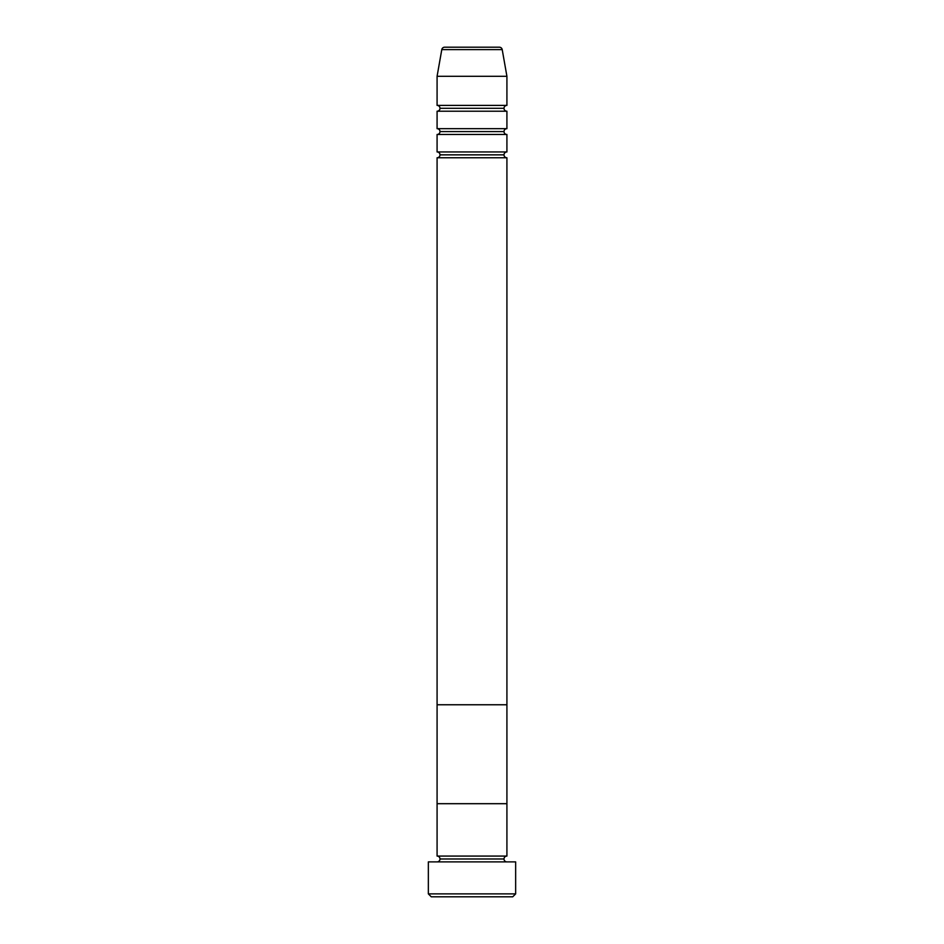 <?xml version="1.0" encoding="UTF-8"?>
<svg xmlns="http://www.w3.org/2000/svg" width="944" height="944" viewBox="0 0 944 944"><rect width="100%" height="100%" fill="white"/><g stroke="black" fill="none" stroke-linecap="round" stroke-linejoin="round"><path stroke-width="0.71" stroke-dasharray="4.72 3.54" d="M437.084 861.884L515.648 861.884L437.084 861.884M504.002 858.981L439.998 858.981L504.002 858.981M506.916 856.066L437.084 856.066L506.916 856.066M506.916 803.698L437.084 803.698L506.916 803.698M431.266 896.8L512.734 896.8L431.266 896.8M515.648 893.885L428.352 893.885L515.648 893.885M439.998 154.851L504.002 154.851L439.998 154.851M506.916 151.949L437.084 151.949L506.916 151.949M437.084 157.766L506.916 157.766L437.084 157.766M439.998 131.582L504.002 131.582L439.998 131.582M506.916 128.667L437.084 128.667L506.916 128.667M437.084 134.485L506.916 134.485L437.084 134.485M439.998 108.3L504.002 108.3L439.998 108.3M506.916 105.398L437.084 105.398L506.916 105.398M437.084 111.215L506.916 111.215L437.084 111.215M437.084 76.299L506.916 76.299L437.084 76.299M441.792 49.607L502.208 49.607L441.792 49.607M444.659 47.2L499.341 47.2L444.659 47.2M506.916 704.767L437.084 704.767L506.916 704.767"/><path stroke-width="1.42" d="M428.352 893.885L431.266 896.8L512.734 896.8L515.648 893.885L428.352 893.885L515.648 893.885L515.648 861.884L428.352 861.884L428.352 893.885L428.352 861.884L515.648 861.884L515.648 893.885L512.734 896.8L431.266 896.8L428.352 893.885M439.998 858.981A2.915 2.915 0 0 1 437.084 861.884A2.915 2.915 0 0 0 439.998 858.981A2.915 2.915 0 0 0 437.084 856.066A2.915 2.915 0 0 1 439.998 858.981L504.002 858.981A2.915 2.915 0 0 1 506.916 856.066L506.916 803.698L437.084 803.698L437.084 856.066L506.916 856.066A2.915 2.915 0 0 0 504.002 858.981L439.998 858.981M506.916 861.884A2.915 2.915 0 0 1 504.002 858.981A2.915 2.915 0 0 0 506.916 861.884M437.084 803.698L506.916 803.698L506.916 856.066L437.084 856.066L437.084 803.698L506.916 803.698L506.916 157.766A2.915 2.915 0 0 1 504.002 154.851A2.915 2.915 0 0 0 506.916 157.766L437.084 157.766L437.084 704.767L506.916 704.767L437.084 704.767L506.916 704.767L506.916 803.698L437.084 803.698L437.084 157.766A2.915 2.915 0 0 0 439.998 154.851A2.915 2.915 0 0 1 437.084 157.766L506.916 157.766L506.916 704.767L437.084 704.767L437.084 803.698M506.916 151.949L437.084 151.949A2.915 2.915 0 0 1 439.998 154.851L504.002 154.851L439.998 154.851A2.915 2.915 0 0 0 437.084 151.949L506.916 151.949L506.916 134.485A2.915 2.915 0 0 1 504.002 131.582A2.915 2.915 0 0 0 506.916 134.485L437.084 134.485L437.084 151.949L437.084 134.485A2.915 2.915 0 0 0 439.998 131.582A2.915 2.915 0 0 1 437.084 134.485L506.916 134.485L506.916 151.949A2.915 2.915 0 0 0 504.002 154.851M506.916 128.667L437.084 128.667A2.915 2.915 0 0 1 439.998 131.582L504.002 131.582L439.998 131.582A2.915 2.915 0 0 0 437.084 128.667L506.916 128.667L506.916 111.215A2.915 2.915 0 0 1 504.002 108.3A2.915 2.915 0 0 0 506.916 111.215L437.084 111.215L437.084 128.667L437.084 111.215A2.915 2.915 0 0 0 439.998 108.3A2.915 2.915 0 0 1 437.084 111.215L506.916 111.215L506.916 128.667A2.915 2.915 0 0 0 504.002 131.582M506.916 105.398L437.084 105.398A2.915 2.915 0 0 1 439.998 108.3L504.002 108.3L439.998 108.3A2.915 2.915 0 0 0 437.084 105.398L506.916 105.398L506.916 76.299L502.208 49.607A2.915 2.915 0 0 0 499.341 47.2L444.659 47.2A2.915 2.915 0 0 0 441.792 49.607L502.208 49.607L441.792 49.607L437.084 76.299L506.916 76.299L437.084 76.299L437.084 105.398L437.084 76.299L441.792 49.607A2.915 2.915 0 0 1 444.659 47.2L499.341 47.2A2.915 2.915 0 0 1 502.208 49.607L506.916 76.299L506.916 105.398A2.915 2.915 0 0 0 504.002 108.3"/></g></svg>
